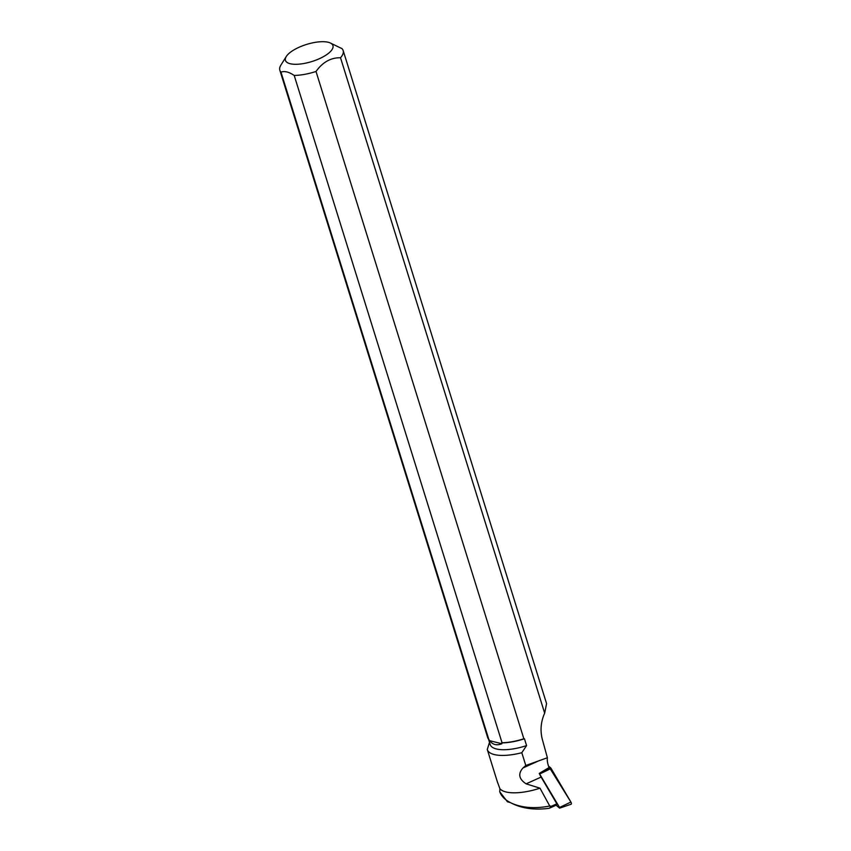 <?xml version="1.0" encoding="UTF-8"?>
<svg xmlns="http://www.w3.org/2000/svg" width="851" height="851" viewBox="0 0 851 851"><rect width="100%" height="100%" fill="white"/><g stroke="black" fill="none" stroke-linecap="round" stroke-linejoin="round"><path stroke-width="1.28" d="M556.097 805.195L559.501 808.078L559.575 807.482L539.279 773.41A13.276 5.191 65.7 0 0 541.119 777.08L556.841 803.791L551.427 806.237L549.746 806.025C534.907 808.865 522.142 807.907 511.462 803.153L510.313 802.567C504.941 799.77 501.409 796.185 499.75 791.802L499.899 788.696L497.399 781.952M559.575 807.482L570.893 802.036L548.48 766.006L550.597 767.804A1.649 0.638 65.7 0 1 551.129 768.474L570.893 802.036A1.649 0.638 65.7 0 1 571.159 804.206L559.65 808.142M511.462 803.153C522.014 808.503 534.609 810.216 549.246 808.29L551.427 806.237M549.246 808.29L556.714 804.918L556.841 803.791M499.899 788.696A37.082 13.35 162.7 0 0 539.991 788.186L526.12 783.845L541.119 777.08M488.463 739.008L490.187 744.561A32.849 11.829 -17.3 0 0 526.578 745.604L521.812 752.71L525.79 765.496L522.971 767.964C517.844 773.814 518.897 779.101 526.12 783.845M521.812 752.71A37.082 13.35 162.7 0 1 487.315 749.603A37.082 13.35 162.7 0 1 487.283 749.465L489.495 742.349M539.991 788.186L549.746 806.025M330.071 42.869A24.86 8.946 162.7 0 1 330.954 51.007A24.86 8.946 162.7 0 1 300.892 63.953A24.86 8.946 162.7 0 1 286.266 56.517A24.86 8.946 162.7 0 1 294.85 49.379A24.86 8.946 162.7 0 1 330.071 42.869L342.017 48.645A33.157 11.935 162.7 0 1 343.155 50.517A33.157 11.935 162.7 0 1 340.517 57.74L544.661 713.149C540.821 721.754 540.055 730.509 542.342 739.434L547.384 757.752A13.276 5.191 -114.3 0 0 549.044 767.581L539.257 773.41M499.75 791.802L507.473 801.802L510.313 802.567M488.814 739.423L280.979 72.122A33.157 11.935 162.7 0 1 279.841 70.239L487.676 737.54A33.157 11.935 -17.3 0 0 488.814 739.423L489.708 740.689C492.633 744.742 496.676 745.763 501.856 743.753L501.59 742.891A32.849 11.829 -17.3 0 0 524.45 738.764L526.578 745.604M294.201 75.452L502.037 742.742A33.157 11.935 -17.3 0 0 523.854 738.774L316.019 71.473A33.157 11.935 162.7 0 1 294.201 75.452C289.032 71.941 284.628 70.824 280.979 72.122M546.576 703.649L544.661 713.149M523.854 738.774L524.45 738.764M279.841 70.239A33.157 11.935 162.7 0 1 280.915 65.08L286.266 56.517M316.019 71.473C322.657 62.166 330.826 57.591 340.517 57.74M525.79 765.496L547.384 757.752M489.708 740.689L501.856 743.753M539.651 773.719L550.597 767.804M551.129 768.474L539.811 773.921M522.971 767.964L539.672 760.422M497.548 782.431L487.315 749.603M546.587 703.649L343.155 50.517"/></g></svg>
